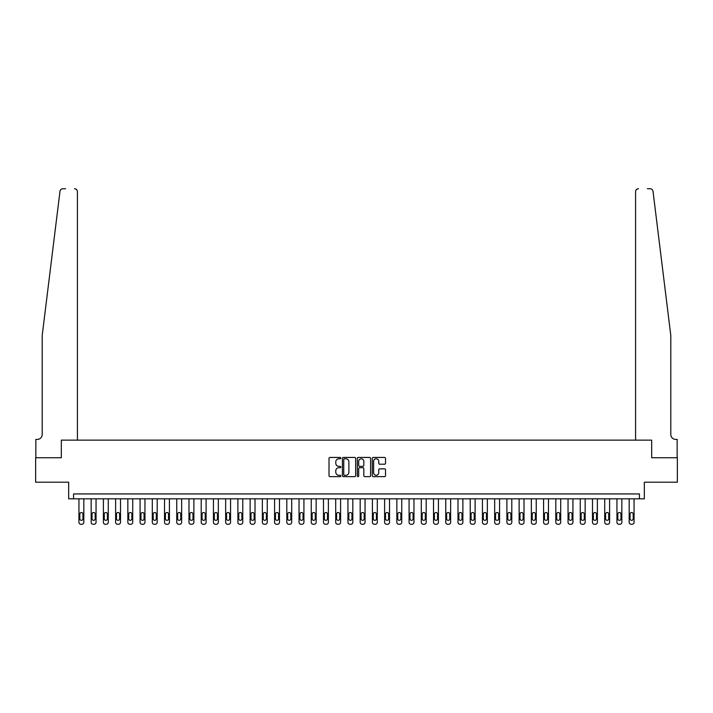 <?xml version="1.0" encoding="UTF-8"?>
<svg xmlns="http://www.w3.org/2000/svg" width="713" height="713" viewBox="0 0 713 713"><rect width="100%" height="100%" fill="white"/><g stroke="black" fill="none" stroke-linecap="round" stroke-linejoin="round"><path stroke-width="1.07" d="M340.85 458.111A0.668 0.668 0 0 0 340.181 457.434L329.976 457.434A0.963 0.963 0 0 0 329.014 458.397L329.014 475.678A0.963 0.963 0 0 0 329.976 476.64L340.181 476.64A0.668 0.668 0 0 0 340.85 475.963A0.668 0.668 0 0 0 340.181 475.295L338.853 475.295A3.075 3.075 0 0 1 335.787 472.22L335.787 470.785A3.075 3.075 0 0 1 338.853 467.71L340.181 467.71A0.668 0.668 0 0 0 340.85 467.033A0.668 0.668 0 0 0 340.181 466.364L338.853 466.364A3.075 3.075 0 0 1 335.787 463.29L335.787 461.855A3.075 3.075 0 0 1 338.853 458.78L340.181 458.78A0.668 0.668 0 0 0 340.85 458.111M384.557 464.208A0.963 0.963 0 0 0 385.519 463.245L385.519 458.397A0.963 0.963 0 0 0 384.557 457.434L373.229 457.434A0.963 0.963 0 0 0 372.275 458.397L372.275 475.678A0.963 0.963 0 0 0 373.229 476.64L384.557 476.64A0.963 0.963 0 0 0 385.519 475.678L385.519 469.822A0.963 0.963 0 0 0 384.557 468.86L379.708 468.86A0.963 0.963 0 0 0 378.755 469.822L378.755 472.728A2.567 2.567 0 0 1 376.188 475.295A2.567 2.567 0 0 1 373.612 472.728L373.612 461.347A2.567 2.567 0 0 1 376.188 458.78A2.567 2.567 0 0 1 378.755 461.347L378.755 463.245A0.963 0.963 0 0 0 379.708 464.208L384.557 464.208M65.587 188.74L62.896 188.74A2.932 2.932 0 0 0 59.981 191.316C61.71 188.241 61.71 188.241 59.981 191.316L42.201 335.466L42.201 434.511A4.893 4.893 0 0 1 37.317 439.404L35.846 439.404L35.846 457.746L61.327 457.746L35.65 457.746L35.65 482.202L68.662 482.202L68.662 498.833L73.555 498.833L73.555 493.94L639.445 493.94L639.445 498.833L644.338 498.833L644.338 482.202L677.35 482.202L677.35 457.746L651.673 457.746L651.673 440.135L635.577 440.135L635.577 191.672L635.577 440.135M77.423 440.135L77.423 191.672L77.423 440.135L61.327 440.135L61.327 457.746L61.327 440.135L651.673 440.135L651.673 457.746L677.154 457.746L677.154 439.404L675.683 439.404A4.893 4.893 0 0 1 670.799 434.511A4.893 4.893 0 0 0 675.683 439.404M355.662 458.397A0.963 0.963 0 0 0 354.7 457.434L343.372 457.434A0.963 0.963 0 0 0 342.409 458.397L342.409 475.678A0.963 0.963 0 0 0 343.372 476.64L354.7 476.64A0.963 0.963 0 0 0 355.662 475.678L355.662 458.397M358.3 457.434L369.628 457.434A0.963 0.963 0 0 1 370.591 458.397L370.591 475.678A0.963 0.963 0 0 1 369.628 476.64L364.78 476.64A0.963 0.963 0 0 1 363.817 475.678L363.817 468.673A0.963 0.963 0 0 0 362.864 467.71L359.646 467.71A0.963 0.963 0 0 0 358.684 468.673L358.684 475.963A0.668 0.668 0 0 1 358.015 476.64A0.668 0.668 0 0 1 357.338 475.963L357.338 458.397A0.963 0.963 0 0 1 358.3 457.434M73.555 498.833L639.445 498.833M344.424 458.78A0.668 0.668 0 0 0 343.755 459.448L343.755 474.626A0.668 0.668 0 0 0 344.424 475.295L345.814 475.295A3.075 3.075 0 0 0 348.889 472.22L348.889 461.855A3.075 3.075 0 0 0 345.814 458.78L344.424 458.78M363.817 461.4A2.567 2.567 0 0 0 361.25 458.824A2.567 2.567 0 0 0 358.684 461.4L358.684 465.402A0.963 0.963 0 0 0 359.646 466.364L362.864 466.364A0.963 0.963 0 0 0 363.817 465.402L363.817 461.4M83.822 498.833L83.822 522.308A1.961 1.961 0 0 1 81.87 524.26L80.89 524.26A1.961 1.961 0 0 1 78.938 522.308L78.938 498.833M82.949 518.788L82.949 514.091A1.569 1.569 0 0 0 81.38 512.522A1.569 1.569 0 0 0 79.811 514.091L79.811 518.788A1.569 1.569 0 0 0 81.38 520.347A1.569 1.569 0 0 0 82.949 518.788M77.423 191.672A2.932 2.932 0 0 0 74.482 188.74C76.255 188.927 77.236 189.908 77.423 191.672M42.201 434.511A4.893 4.893 0 0 1 37.317 439.404M664.391 283.516L653.019 191.316C651.29 188.241 651.29 188.241 653.019 191.316L670.799 335.466L670.799 434.511M647.413 188.74L650.104 188.74A2.932 2.932 0 0 1 653.019 191.316M638.518 188.74A2.932 2.932 0 0 0 635.577 191.672C635.764 189.908 636.745 188.927 638.518 188.74M96.05 498.833L96.05 522.308A1.961 1.961 0 0 1 94.098 524.26L93.118 524.26A1.961 1.961 0 0 1 91.166 522.308L91.166 498.833M95.177 518.788L95.177 514.091A1.569 1.569 0 0 0 93.608 512.522A1.569 1.569 0 0 0 92.039 514.091L92.039 518.788A1.569 1.569 0 0 0 93.608 520.347A1.569 1.569 0 0 0 95.177 518.788M108.278 498.833L108.278 522.308A1.961 1.961 0 0 1 106.326 524.26L105.346 524.26A1.961 1.961 0 0 1 103.394 522.308L103.394 498.833M107.405 518.788L107.405 514.091A1.569 1.569 0 0 0 105.836 512.522A1.569 1.569 0 0 0 104.267 514.091L104.267 518.788A1.569 1.569 0 0 0 105.836 520.347A1.569 1.569 0 0 0 107.405 518.788M120.506 498.833L120.506 522.308A1.961 1.961 0 0 1 118.554 524.26L117.574 524.26A1.961 1.961 0 0 1 115.622 522.308L115.622 498.833M119.632 518.788L119.632 514.091A1.569 1.569 0 0 0 118.064 512.522A1.569 1.569 0 0 0 116.495 514.091L116.495 518.788A1.569 1.569 0 0 0 118.064 520.347A1.569 1.569 0 0 0 119.632 518.788M132.734 498.833L132.734 522.308A1.961 1.961 0 0 1 130.782 524.26L129.802 524.26A1.961 1.961 0 0 1 127.85 522.308L127.85 498.833M131.86 518.788L131.86 514.091A1.569 1.569 0 0 0 130.292 512.522A1.569 1.569 0 0 0 128.723 514.091L128.723 518.788A1.569 1.569 0 0 0 130.292 520.347A1.569 1.569 0 0 0 131.86 518.788M144.962 498.833L144.962 522.308A1.961 1.961 0 0 1 143.01 524.26L142.03 524.26A1.961 1.961 0 0 1 140.069 522.308L140.069 498.833M144.079 518.788L144.079 514.091A1.569 1.569 0 0 0 142.52 512.522A1.569 1.569 0 0 0 140.951 514.091L140.951 518.788A1.569 1.569 0 0 0 142.52 520.347A1.569 1.569 0 0 0 144.079 518.788M157.19 498.833L157.19 522.308A1.961 1.961 0 0 1 155.238 524.26L154.258 524.26A1.961 1.961 0 0 1 152.297 522.308L152.297 498.833M156.307 518.788L156.307 514.091A1.569 1.569 0 0 0 154.748 512.522A1.569 1.569 0 0 0 153.179 514.091L153.179 518.788A1.569 1.569 0 0 0 154.748 520.347A1.569 1.569 0 0 0 156.307 518.788M169.418 498.833L169.418 522.308A1.961 1.961 0 0 1 167.466 524.26L166.486 524.26A1.961 1.961 0 0 1 164.525 522.308L164.525 498.833M168.535 518.788L168.535 514.091A1.569 1.569 0 0 0 166.976 512.522A1.569 1.569 0 0 0 165.407 514.091L165.407 518.788A1.569 1.569 0 0 0 166.976 520.347A1.569 1.569 0 0 0 168.535 518.788M181.646 498.833L181.646 522.308A1.961 1.961 0 0 1 179.694 524.26L178.713 524.26A1.961 1.961 0 0 1 176.753 522.308L176.753 498.833M180.763 518.788L180.763 514.091A1.569 1.569 0 0 0 179.204 512.522A1.569 1.569 0 0 0 177.635 514.091L177.635 518.788A1.569 1.569 0 0 0 179.204 520.347A1.569 1.569 0 0 0 180.763 518.788M193.874 498.833L193.874 522.308A1.961 1.961 0 0 1 191.922 524.26L190.941 524.26A1.961 1.961 0 0 1 188.981 522.308L188.981 498.833M192.991 518.788L192.991 514.091A1.569 1.569 0 0 0 191.432 512.522A1.569 1.569 0 0 0 189.863 514.091L189.863 518.788A1.569 1.569 0 0 0 191.432 520.347A1.569 1.569 0 0 0 192.991 518.788M206.102 498.833L206.102 522.308A1.961 1.961 0 0 1 204.141 524.26L203.169 524.26A1.961 1.961 0 0 1 201.209 522.308L201.209 498.833M205.219 518.788L205.219 514.091A1.569 1.569 0 0 0 203.66 512.522A1.569 1.569 0 0 0 202.091 514.091L202.091 518.788A1.569 1.569 0 0 0 203.66 520.347A1.569 1.569 0 0 0 205.219 518.788M218.33 498.833L218.33 522.308A1.961 1.961 0 0 1 216.369 524.26L215.397 524.26A1.961 1.961 0 0 1 213.437 522.308L213.437 498.833M217.447 518.788L217.447 514.091A1.569 1.569 0 0 0 215.887 512.522A1.569 1.569 0 0 0 214.319 514.091L214.319 518.788A1.569 1.569 0 0 0 215.887 520.347A1.569 1.569 0 0 0 217.447 518.788M230.557 498.833L230.557 522.308A1.961 1.961 0 0 1 228.597 524.26L227.625 524.26A1.961 1.961 0 0 1 225.664 522.308L225.664 498.833M229.675 518.788L229.675 514.091A1.569 1.569 0 0 0 228.115 512.522A1.569 1.569 0 0 0 226.547 514.091L226.547 518.788A1.569 1.569 0 0 0 228.115 520.347A1.569 1.569 0 0 0 229.675 518.788M242.785 498.833L242.785 522.308A1.961 1.961 0 0 1 240.825 524.26L239.853 524.26A1.961 1.961 0 0 1 237.892 522.308L237.892 498.833M241.903 518.788L241.903 514.091A1.569 1.569 0 0 0 240.334 512.522A1.569 1.569 0 0 0 238.775 514.091L238.775 518.788A1.569 1.569 0 0 0 240.334 520.347A1.569 1.569 0 0 0 241.903 518.788M255.013 498.833L255.013 522.308A1.961 1.961 0 0 1 253.053 524.26L252.081 524.26A1.961 1.961 0 0 1 250.12 522.308L250.12 498.833M254.131 518.788L254.131 514.091A1.569 1.569 0 0 0 252.562 512.522A1.569 1.569 0 0 0 251.003 514.091L251.003 518.788A1.569 1.569 0 0 0 252.562 520.347A1.569 1.569 0 0 0 254.131 518.788M267.241 498.833L267.241 522.308A1.961 1.961 0 0 1 265.281 524.26L264.3 524.26A1.961 1.961 0 0 1 262.348 522.308L262.348 498.833M266.359 518.788L266.359 514.091A1.569 1.569 0 0 0 264.79 512.522A1.569 1.569 0 0 0 263.231 514.091L263.231 518.788A1.569 1.569 0 0 0 264.79 520.347A1.569 1.569 0 0 0 266.359 518.788M279.469 498.833L279.469 522.308A1.961 1.961 0 0 1 277.509 524.26L276.528 524.26A1.961 1.961 0 0 1 274.576 522.308L274.576 498.833M278.587 518.788L278.587 514.091A1.569 1.569 0 0 0 277.018 512.522A1.569 1.569 0 0 0 275.459 514.091L275.459 518.788A1.569 1.569 0 0 0 277.018 520.347A1.569 1.569 0 0 0 278.587 518.788M291.697 498.833L291.697 522.308A1.961 1.961 0 0 1 289.736 524.26L288.756 524.26A1.961 1.961 0 0 1 286.804 522.308L286.804 498.833M290.815 518.788L290.815 514.091A1.569 1.569 0 0 0 289.246 512.522A1.569 1.569 0 0 0 287.687 514.091L287.687 518.788A1.569 1.569 0 0 0 289.246 520.347A1.569 1.569 0 0 0 290.815 518.788M303.925 498.833L303.925 522.308A1.961 1.961 0 0 1 301.964 524.26L300.984 524.26A1.961 1.961 0 0 1 299.032 522.308L299.032 498.833M303.043 518.788L303.043 514.091A1.569 1.569 0 0 0 301.474 512.522A1.569 1.569 0 0 0 299.915 514.091L299.915 518.788A1.569 1.569 0 0 0 301.474 520.347A1.569 1.569 0 0 0 303.043 518.788M316.153 498.833L316.153 522.308A1.961 1.961 0 0 1 314.192 524.26L313.212 524.26A1.961 1.961 0 0 1 311.26 522.308L311.26 498.833M315.271 518.788L315.271 514.091A1.569 1.569 0 0 0 313.702 512.522A1.569 1.569 0 0 0 312.142 514.091L312.142 518.788A1.569 1.569 0 0 0 313.702 520.347A1.569 1.569 0 0 0 315.271 518.788M328.381 498.833L328.381 522.308A1.961 1.961 0 0 1 326.42 524.26L325.44 524.26A1.961 1.961 0 0 1 323.488 522.308L323.488 498.833M327.499 518.788L327.499 514.091A1.569 1.569 0 0 0 325.93 512.522A1.569 1.569 0 0 0 324.37 514.091L324.37 518.788A1.569 1.569 0 0 0 325.93 520.347A1.569 1.569 0 0 0 327.499 518.788M340.6 498.833L340.6 522.308A1.961 1.961 0 0 1 338.648 524.26L337.668 524.26A1.961 1.961 0 0 1 335.716 522.308L335.716 498.833M339.727 518.788L339.727 514.091A1.569 1.569 0 0 0 338.158 512.522A1.569 1.569 0 0 0 336.589 514.091L336.589 518.788A1.569 1.569 0 0 0 338.158 520.347A1.569 1.569 0 0 0 339.727 518.788M352.828 498.833L352.828 522.308A1.961 1.961 0 0 1 350.876 524.26L349.896 524.26A1.961 1.961 0 0 1 347.944 522.308L347.944 498.833M351.955 518.788L351.955 514.091A1.569 1.569 0 0 0 350.386 512.522A1.569 1.569 0 0 0 348.817 514.091L348.817 518.788A1.569 1.569 0 0 0 350.386 520.347A1.569 1.569 0 0 0 351.955 518.788M365.056 498.833L365.056 522.308A1.961 1.961 0 0 1 363.104 524.26L362.124 524.26A1.961 1.961 0 0 1 360.172 522.308L360.172 498.833M364.183 518.788L364.183 514.091A1.569 1.569 0 0 0 362.614 512.522A1.569 1.569 0 0 0 361.045 514.091L361.045 518.788A1.569 1.569 0 0 0 362.614 520.347A1.569 1.569 0 0 0 364.183 518.788M377.284 498.833L377.284 522.308A1.961 1.961 0 0 1 375.332 524.26L374.352 524.26A1.961 1.961 0 0 1 372.4 522.308L372.4 498.833M376.411 518.788L376.411 514.091A1.569 1.569 0 0 0 374.842 512.522A1.569 1.569 0 0 0 373.273 514.091L373.273 518.788A1.569 1.569 0 0 0 374.842 520.347A1.569 1.569 0 0 0 376.411 518.788M389.512 498.833L389.512 522.308A1.961 1.961 0 0 1 387.56 524.26L386.58 524.26A1.961 1.961 0 0 1 384.619 522.308L384.619 498.833M388.63 518.788L388.63 514.091A1.569 1.569 0 0 0 387.07 512.522A1.569 1.569 0 0 0 385.501 514.091L385.501 518.788A1.569 1.569 0 0 0 387.07 520.347A1.569 1.569 0 0 0 388.63 518.788M401.74 498.833L401.74 522.308A1.961 1.961 0 0 1 399.788 524.26L398.808 524.26A1.961 1.961 0 0 1 396.847 522.308L396.847 498.833M400.858 518.788L400.858 514.091A1.569 1.569 0 0 0 399.298 512.522A1.569 1.569 0 0 0 397.729 514.091L397.729 518.788A1.569 1.569 0 0 0 399.298 520.347A1.569 1.569 0 0 0 400.858 518.788M413.968 498.833L413.968 522.308A1.961 1.961 0 0 1 412.016 524.26L411.036 524.26A1.961 1.961 0 0 1 409.075 522.308L409.075 498.833M413.085 518.788L413.085 514.091A1.569 1.569 0 0 0 411.526 512.522A1.569 1.569 0 0 0 409.957 514.091L409.957 518.788A1.569 1.569 0 0 0 411.526 520.347A1.569 1.569 0 0 0 413.085 518.788M426.196 498.833L426.196 522.308A1.961 1.961 0 0 1 424.244 524.26L423.264 524.26A1.961 1.961 0 0 1 421.303 522.308L421.303 498.833M425.313 518.788L425.313 514.091A1.569 1.569 0 0 0 423.754 512.522A1.569 1.569 0 0 0 422.185 514.091L422.185 518.788A1.569 1.569 0 0 0 423.754 520.347A1.569 1.569 0 0 0 425.313 518.788M438.424 498.833L438.424 522.308A1.961 1.961 0 0 1 436.472 524.26L435.491 524.26A1.961 1.961 0 0 1 433.531 522.308L433.531 498.833M437.541 518.788L437.541 514.091A1.569 1.569 0 0 0 435.982 512.522A1.569 1.569 0 0 0 434.413 514.091L434.413 518.788A1.569 1.569 0 0 0 435.982 520.347A1.569 1.569 0 0 0 437.541 518.788M450.652 498.833L450.652 522.308A1.961 1.961 0 0 1 448.7 524.26L447.719 524.26A1.961 1.961 0 0 1 445.759 522.308L445.759 498.833M449.769 518.788L449.769 514.091A1.569 1.569 0 0 0 448.21 512.522A1.569 1.569 0 0 0 446.641 514.091L446.641 518.788A1.569 1.569 0 0 0 448.21 520.347A1.569 1.569 0 0 0 449.769 518.788M462.88 498.833L462.88 522.308A1.961 1.961 0 0 1 460.919 524.26L459.947 524.26A1.961 1.961 0 0 1 457.987 522.308L457.987 498.833M461.997 518.788L461.997 514.091A1.569 1.569 0 0 0 460.438 512.522A1.569 1.569 0 0 0 458.869 514.091L458.869 518.788A1.569 1.569 0 0 0 460.438 520.347A1.569 1.569 0 0 0 461.997 518.788M475.108 498.833L475.108 522.308A1.961 1.961 0 0 1 473.147 524.26L472.175 524.26A1.961 1.961 0 0 1 470.215 522.308L470.215 498.833M474.225 518.788L474.225 514.091A1.569 1.569 0 0 0 472.666 512.522A1.569 1.569 0 0 0 471.097 514.091L471.097 518.788A1.569 1.569 0 0 0 472.666 520.347A1.569 1.569 0 0 0 474.225 518.788M487.335 498.833L487.335 522.308A1.961 1.961 0 0 1 485.375 524.26L484.403 524.26A1.961 1.961 0 0 1 482.443 522.308L482.443 498.833M486.453 518.788L486.453 514.091A1.569 1.569 0 0 0 484.885 512.522A1.569 1.569 0 0 0 483.325 514.091L483.325 518.788A1.569 1.569 0 0 0 484.885 520.347A1.569 1.569 0 0 0 486.453 518.788M499.563 498.833L499.563 522.308A1.961 1.961 0 0 1 497.603 524.26L496.631 524.26A1.961 1.961 0 0 1 494.67 522.308L494.67 498.833M498.681 518.788L498.681 514.091A1.569 1.569 0 0 0 497.113 512.522A1.569 1.569 0 0 0 495.553 514.091L495.553 518.788A1.569 1.569 0 0 0 497.113 520.347A1.569 1.569 0 0 0 498.681 518.788M511.791 498.833L511.791 522.308A1.961 1.961 0 0 1 509.831 524.26L508.859 524.26A1.961 1.961 0 0 1 506.898 522.308L506.898 498.833M510.909 518.788L510.909 514.091A1.569 1.569 0 0 0 509.34 512.522A1.569 1.569 0 0 0 507.781 514.091L507.781 518.788A1.569 1.569 0 0 0 509.34 520.347A1.569 1.569 0 0 0 510.909 518.788M524.019 498.833L524.019 522.308A1.961 1.961 0 0 1 522.059 524.26L521.078 524.26A1.961 1.961 0 0 1 519.126 522.308L519.126 498.833M523.137 518.788L523.137 514.091A1.569 1.569 0 0 0 521.568 512.522A1.569 1.569 0 0 0 520.009 514.091L520.009 518.788A1.569 1.569 0 0 0 521.568 520.347A1.569 1.569 0 0 0 523.137 518.788M536.247 498.833L536.247 522.308A1.961 1.961 0 0 1 534.287 524.26L533.306 524.26A1.961 1.961 0 0 1 531.354 522.308L531.354 498.833M535.365 518.788L535.365 514.091A1.569 1.569 0 0 0 533.796 512.522A1.569 1.569 0 0 0 532.237 514.091L532.237 518.788A1.569 1.569 0 0 0 533.796 520.347A1.569 1.569 0 0 0 535.365 518.788M548.475 498.833L548.475 522.308A1.961 1.961 0 0 1 546.514 524.26L545.534 524.26A1.961 1.961 0 0 1 543.582 522.308L543.582 498.833M547.593 518.788L547.593 514.091A1.569 1.569 0 0 0 546.024 512.522A1.569 1.569 0 0 0 544.465 514.091L544.465 518.788A1.569 1.569 0 0 0 546.024 520.347A1.569 1.569 0 0 0 547.593 518.788M560.703 498.833L560.703 522.308A1.961 1.961 0 0 1 558.742 524.26L557.762 524.26A1.961 1.961 0 0 1 555.81 522.308L555.81 498.833M559.821 518.788L559.821 514.091A1.569 1.569 0 0 0 558.252 512.522A1.569 1.569 0 0 0 556.693 514.091L556.693 518.788A1.569 1.569 0 0 0 558.252 520.347A1.569 1.569 0 0 0 559.821 518.788M572.931 498.833L572.931 522.308A1.961 1.961 0 0 1 570.97 524.26L569.99 524.26A1.961 1.961 0 0 1 568.038 522.308L568.038 498.833M572.049 518.788L572.049 514.091A1.569 1.569 0 0 0 570.48 512.522A1.569 1.569 0 0 0 568.921 514.091L568.921 518.788A1.569 1.569 0 0 0 570.48 520.347A1.569 1.569 0 0 0 572.049 518.788M585.15 498.833L585.15 522.308A1.961 1.961 0 0 1 583.198 524.26L582.218 524.26A1.961 1.961 0 0 1 580.266 522.308L580.266 498.833M584.277 518.788L584.277 514.091A1.569 1.569 0 0 0 582.708 512.522A1.569 1.569 0 0 0 581.14 514.091L581.14 518.788A1.569 1.569 0 0 0 582.708 520.347A1.569 1.569 0 0 0 584.277 518.788M597.378 498.833L597.378 522.308A1.961 1.961 0 0 1 595.426 524.26L594.446 524.26A1.961 1.961 0 0 1 592.494 522.308L592.494 498.833M596.505 518.788L596.505 514.091A1.569 1.569 0 0 0 594.936 512.522A1.569 1.569 0 0 0 593.368 514.091L593.368 518.788A1.569 1.569 0 0 0 594.936 520.347A1.569 1.569 0 0 0 596.505 518.788M609.606 498.833L609.606 522.308A1.961 1.961 0 0 1 607.654 524.26L606.674 524.26A1.961 1.961 0 0 1 604.722 522.308L604.722 498.833M608.733 518.788L608.733 514.091A1.569 1.569 0 0 0 607.164 512.522A1.569 1.569 0 0 0 605.595 514.091L605.595 518.788A1.569 1.569 0 0 0 607.164 520.347A1.569 1.569 0 0 0 608.733 518.788M621.834 498.833L621.834 522.308A1.961 1.961 0 0 1 619.882 524.26L618.902 524.26A1.961 1.961 0 0 1 616.95 522.308L616.95 498.833M620.961 518.788L620.961 514.091A1.569 1.569 0 0 0 619.392 512.522A1.569 1.569 0 0 0 617.823 514.091L617.823 518.788A1.569 1.569 0 0 0 619.392 520.347A1.569 1.569 0 0 0 620.961 518.788M634.062 498.833L634.062 522.308A1.961 1.961 0 0 1 632.11 524.26L631.13 524.26A1.961 1.961 0 0 1 629.178 522.308L629.178 498.833M633.189 518.788L633.189 514.091A1.569 1.569 0 0 0 631.62 512.522A1.569 1.569 0 0 0 630.051 514.091L630.051 518.788A1.569 1.569 0 0 0 631.62 520.347A1.569 1.569 0 0 0 633.189 518.788"/></g></svg>
